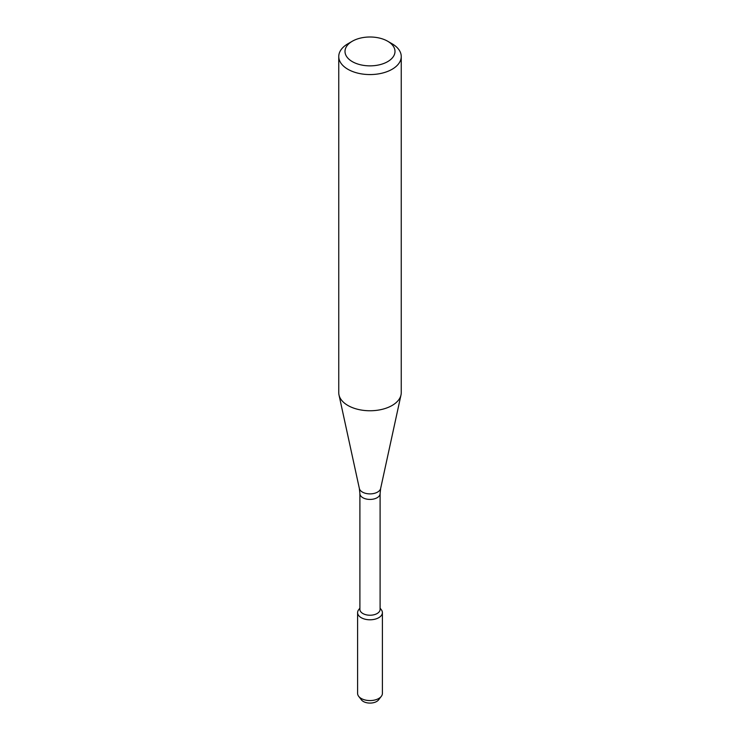 <?xml version="1.0" encoding="UTF-8"?>
<svg xmlns="http://www.w3.org/2000/svg" width="740" height="740" viewBox="0 0 740 740"><rect width="100%" height="100%" fill="white"/><g stroke="black" fill="none" stroke-linecap="round" stroke-linejoin="round"><path stroke-width="1.11" d="M380.101 608.151L381.313 609.714A12.395 7.16 180 0 1 378.76 617.697A12.395 7.16 180 0 1 362.97 618.529A12.395 7.16 180 0 1 358.687 609.714L359.899 608.151M359.899 493.599A10.101 5.837 180 0 0 366.134 498.982A10.101 5.837 180 0 0 377.141 497.715A10.101 5.837 180 0 0 380.101 493.599L380.101 609.399A10.101 5.837 180 0 1 377.141 613.525A10.101 5.837 180 0 1 366.134 614.783A10.101 5.837 180 0 1 359.899 609.399L359.899 493.599L359.353 488.465L339.003 394.975A31.247 18.038 180 0 1 338.754 392.727L338.754 56.536A31.247 18.038 180 0 1 347.911 43.78L352.323 41.227A24.994 14.43 180 0 1 387.677 41.227A24.994 14.43 180 0 1 387.677 61.633A24.994 14.43 180 0 1 352.323 61.633A24.994 14.43 180 0 1 352.323 41.227M387.677 41.227L392.089 43.78A31.247 18.038 180 0 1 401.246 56.536L401.246 392.727A31.247 18.038 180 0 1 400.997 394.975A31.247 18.038 180 0 1 392.089 405.483A31.247 18.038 180 0 1 359.871 409.784A31.247 18.038 180 0 1 339.003 394.975M401.246 56.536A31.247 18.038 180 0 1 392.089 69.283A31.247 18.038 180 0 1 358.04 73.195A31.247 18.038 180 0 1 338.754 56.536M380.101 608.493A12.395 7.16 180 0 1 382.395 612.637L382.395 693.417A12.395 7.16 180 0 1 381.313 696.34L378.565 699.883A9.389 5.421 180 0 1 376.642 701.502A9.389 5.421 180 0 1 361.435 699.883L358.687 696.34A12.395 7.16 180 0 1 357.605 693.417L357.605 612.637A12.395 7.16 180 0 1 359.899 608.493M381.313 696.34A12.395 7.16 180 0 1 378.76 698.477A12.395 7.16 180 0 1 358.687 696.34M382.395 612.637A12.395 7.16 180 0 1 378.76 617.697A12.395 7.16 180 0 1 365.255 619.251A12.395 7.16 180 0 1 357.605 612.637M380.101 493.599L380.647 488.465A10.73 6.198 180 0 1 377.594 492.072A10.73 6.198 180 0 1 366.522 493.552A10.73 6.198 180 0 1 359.353 488.465M380.647 488.465L400.997 394.975"/></g></svg>
